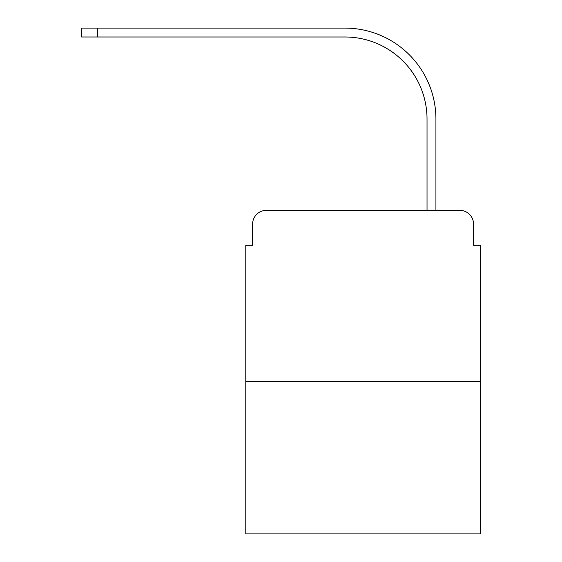 <?xml version="1.0" encoding="UTF-8"?>
<svg xmlns="http://www.w3.org/2000/svg" width="562" height="562" viewBox="0 0 562 562"><rect width="100%" height="100%" fill="white"/><g stroke="black" fill="none" stroke-linecap="round" stroke-linejoin="round"><path stroke-width="0.84" d="M252.612 224.062L252.612 245.264L252.612 224.062A13.678 13.678 0 0 1 266.297 210.378L309.725 210.378M480.377 381.373L245.777 381.373L245.777 533.9L480.377 533.9L480.377 245.264L473.541 245.264L473.541 224.062A13.678 13.678 0 0 0 459.857 210.378L266.297 210.378M245.777 381.373L245.777 245.264L252.612 245.264M416.428 210.378L427.029 210.378L427.029 119.067A82.08 82.08 0 0 0 344.949 36.994A82.08 82.08 0 0 1 427.029 119.067A82.08 82.08 0 0 0 344.949 36.994A82.08 82.08 0 0 1 427.029 119.067A82.08 82.08 0 0 0 344.949 36.994A82.08 82.08 0 0 1 427.029 119.067A82.08 82.08 0 0 0 344.949 36.994A82.08 82.08 0 0 1 427.029 119.067A82.08 82.08 0 0 0 344.949 36.994A82.08 82.08 0 0 1 427.029 119.067A82.08 82.08 0 0 0 344.949 36.994A82.08 82.08 0 0 1 427.029 119.067A82.08 82.08 0 0 0 344.949 36.994A82.08 82.08 0 0 1 427.029 119.067M435.922 210.378L435.922 119.067L435.922 210.378L435.922 119.067L435.922 210.378L435.922 119.067L435.922 210.378L435.922 119.067L435.922 210.378L435.922 119.067L435.922 210.378L435.922 119.067L435.922 210.378L435.922 119.067L435.922 210.378L459.857 210.378M473.541 245.264L473.541 224.062M81.623 28.1L97.352 28.1L97.352 36.994L81.623 36.994L81.623 28.1M435.922 119.067A90.967 90.967 0 0 0 344.949 28.1L97.352 28.1M97.352 36.994L344.949 36.994"/></g></svg>
